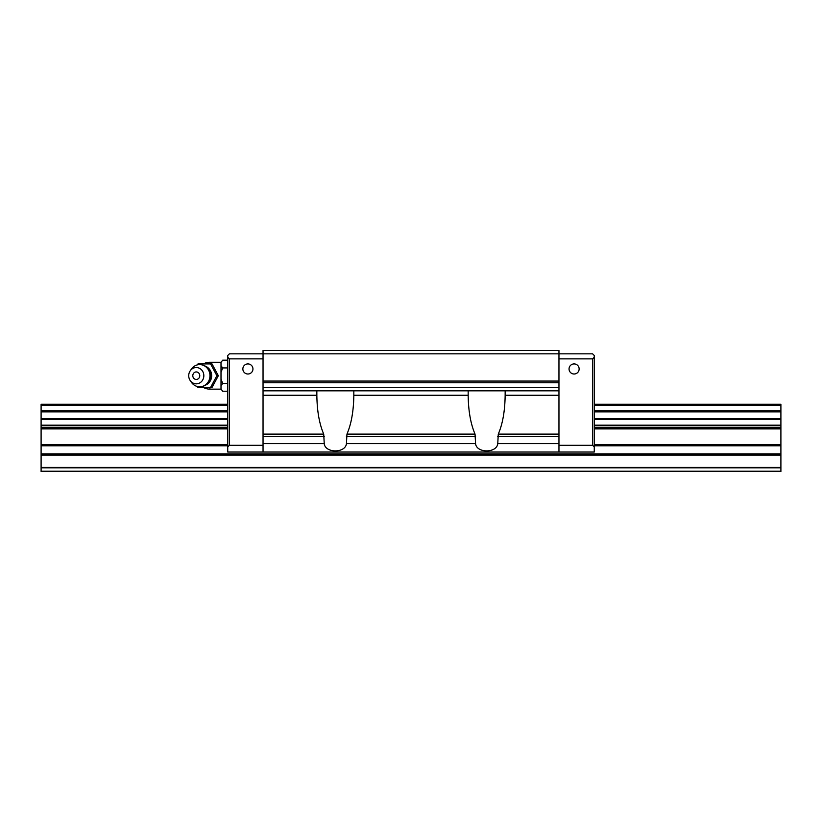 <?xml version="1.0" encoding="UTF-8"?>
<svg xmlns="http://www.w3.org/2000/svg" width="822" height="822" viewBox="0 0 822 822"><rect width="100%" height="100%" fill="white"/><g stroke="black" fill="none" stroke-linecap="round" stroke-linejoin="round"><path stroke-width="1.23" d="M594.265 418.532L780.9 418.532L780.9 404.27L594.265 404.27M227.735 404.27L41.1 404.27L41.1 418.532L227.735 418.532M41.1 418.532L41.1 471.53L780.9 471.53L780.9 418.532M41.1 467.81L780.9 467.81M41.1 467.451L780.9 467.451M41.1 419.528L227.735 419.528M594.265 419.528L780.9 419.528M579.14 368.965A5.045 5.045 0 0 1 574.095 374.01A5.045 5.045 0 0 1 569.05 368.965A5.045 5.045 0 0 1 574.095 363.92A5.045 5.045 0 0 1 579.14 368.965M252.95 368.965A5.045 5.045 0 0 1 247.905 374.01A5.045 5.045 0 0 1 242.86 368.965A5.045 5.045 0 0 1 247.905 363.92A5.045 5.045 0 0 1 252.95 368.965M594.265 446.983L592.59 445.298L592.59 358.875L594.265 357.2L594.265 452.028L263.04 452.028L263.04 353.83L229.41 353.83L227.735 355.515L227.735 357.2L229.41 358.875L229.41 445.298L227.735 446.983L227.735 357.2M592.59 358.875L558.96 358.875M592.59 445.298L558.96 445.298M558.96 452.028L558.96 353.83L263.04 353.83L263.04 350.47L558.96 350.47L558.96 353.83L592.59 353.83L594.265 355.515L594.265 357.2M227.735 446.983L227.735 452.028L263.04 452.028M229.41 445.298L263.04 445.298M229.41 358.875L263.04 358.875M353.83 390.82L353.83 395.248C353.624 410.99 351.333 423.936 346.956 434.098L346.432 443.623C345.538 453.302 325.142 453.302 324.238 443.623L323.724 434.098C319.337 423.936 317.045 410.99 316.85 395.248L316.84 390.82M505.16 390.82L505.15 395.248C504.955 410.99 502.663 423.936 498.276 434.098L497.762 443.623C496.858 453.302 476.462 453.302 475.568 443.623L475.044 434.098C470.667 423.936 468.376 410.99 468.17 395.248L468.17 390.82M468.17 395.248L353.83 395.248L353.83 394.652M558.96 395.248L505.15 395.248L505.16 394.652M558.96 390.82L263.04 390.82M558.96 381.069L263.04 381.069M221.005 362.245L209.908 362.245A13.45 13.45 0 0 0 203.394 363.92M203.394 387.46A13.45 13.45 0 0 0 209.908 389.145L221.005 389.145M222.68 360.159L221.005 362.379L222.68 360.159L227.735 360.159M221.005 389.001L222.68 391.221L221.005 389.001L221.005 385.682L222.68 383.453L221.005 379.014L221.005 372.376L222.68 367.927L221.005 365.698L221.005 362.379M197.239 386.474L197.979 387.46L210.576 387.46L216.885 375.695L210.576 363.92L197.979 363.92L197.239 364.906M190.201 370.845L191.403 369.099A11.097 10.285 90 0 1 199.674 364.598A11.097 10.285 90 0 1 209.97 375.695A11.097 10.285 90 0 1 199.674 386.792A11.097 10.285 90 0 1 191.403 382.292L190.201 380.535A8.148 7.562 90 0 1 190.201 370.845A8.148 7.562 90 0 1 196.283 367.537A8.148 7.562 90 0 1 203.835 375.695A8.148 7.562 90 0 1 196.283 383.843A8.148 7.562 90 0 1 190.201 380.535M192.8 375.695A3.761 3.483 90 0 1 196.283 371.934A3.761 3.483 90 0 1 199.767 375.695A3.761 3.483 90 0 1 196.283 379.445A3.761 3.483 90 0 1 192.8 375.695M210.576 363.92L212.035 363.92L218.333 375.695L212.035 387.46L210.576 387.46M218.333 375.695L216.885 375.695M227.735 391.221L222.68 391.221M227.735 383.453L222.68 383.453M227.735 367.927L222.68 367.927M221.005 372.376L221.005 365.698M221.005 385.682L221.005 379.014M41.1 411.873L227.735 411.873M594.265 411.873L780.9 411.873M41.1 410.887L227.735 410.887M594.265 410.887L780.9 410.887M41.1 405.133L227.735 405.133M594.265 405.133L780.9 405.133M41.1 471.222L780.9 471.222M41.1 455.08L780.9 455.08M41.1 453.888L780.9 453.888M41.1 445.791L227.735 445.791M594.265 445.791L780.9 445.791M41.1 444.599L227.735 444.599M594.265 444.599L780.9 444.599M41.1 428.909L227.735 428.909M594.265 428.909L780.9 428.909M41.1 427.728L227.735 427.728M594.265 427.728L780.9 427.728M41.1 425.724L227.735 425.724M594.265 425.724L780.9 425.724M41.1 425.18L227.735 425.18M594.265 425.18L780.9 425.18M475.044 434.098L346.956 434.098M475.568 436.4L346.432 436.4M475.568 443.623L346.432 443.623M324.238 443.623L263.04 443.623M558.96 443.623L497.762 443.623M324.238 436.4L263.04 436.4M323.724 434.098L263.04 434.098M316.85 395.248L263.04 395.248M558.96 387.46L263.04 387.46M558.96 382.754L263.04 382.754M558.96 434.098L498.276 434.098M558.96 436.4L497.762 436.4M205.644 366.335A9.987 9.258 90 0 1 211.665 375.695A9.987 9.258 90 0 1 205.644 385.045M209.908 363.92L209.908 362.245M209.908 389.145L209.908 387.46M199.674 386.792A11.097 11.097 0 0 0 210.771 375.695A11.097 11.097 0 0 0 199.674 364.598"/></g></svg>
